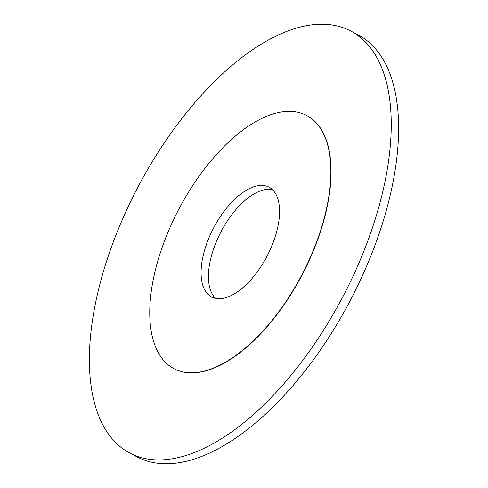 <?xml version="1.0" encoding="UTF-8"?>
<svg xmlns="http://www.w3.org/2000/svg" width="488" height="488" viewBox="0 0 488 488"><rect width="100%" height="100%" fill="white"/><g stroke="black" fill="none" stroke-linecap="round" stroke-linejoin="round"><path stroke-width="0.73" d="M174.234 368.794A142.917 69.723 -62.4 0 0 174.344 368.855A142.917 69.723 -62.4 0 0 308.392 262.19A142.917 69.723 -62.4 0 0 306.726 115.528A142.917 69.723 -62.4 0 0 306.616 115.467M308.166 262.074A142.917 69.723 -62.4 0 0 306.501 115.412A142.917 69.723 -62.4 0 0 172.459 222.071A142.917 69.723 -62.4 0 0 174.124 368.739A142.917 69.723 -62.4 0 0 308.166 262.074M127.222 208.736A238.193 116.205 -62.4 0 0 129.997 453.181A238.193 116.205 -62.4 0 0 353.404 275.409A238.193 116.205 -62.4 0 0 350.628 30.964A238.193 116.205 -62.4 0 0 127.222 208.736M129.997 453.181L137.372 457.036A238.193 116.205 -62.4 0 0 360.778 279.264A238.193 116.205 -62.4 0 0 358.003 34.819L350.628 30.964M210.914 233.404A61.927 30.213 -62.4 0 0 211.633 296.96A61.927 30.213 -62.4 0 0 269.718 250.74A61.927 30.213 -62.4 0 0 268.998 187.185A61.927 30.213 -62.4 0 0 210.914 233.404M272.408 189.637A61.927 30.213 -62.4 0 0 218.282 237.259A61.927 30.213 -62.4 0 0 215.592 298.363"/></g></svg>
